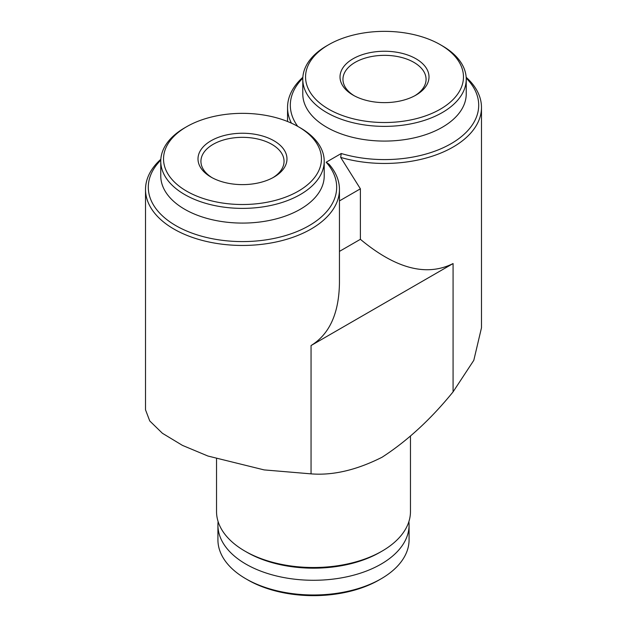 <?xml version="1.0" encoding="UTF-8"?>
<svg xmlns="http://www.w3.org/2000/svg" width="627" height="627" viewBox="0 0 627 627"><rect width="100%" height="100%" fill="white"/><g stroke="black" fill="none" stroke-linecap="round" stroke-linejoin="round"><path stroke-width="0.94" d="M466.222 78.156A94.191 54.384 180 0 1 452.553 142.815A94.191 54.384 180 0 1 341.245 153.513L326.158 162.228L328.979 164.164A96.966 55.983 180 0 1 339.45 189.472A96.966 55.983 180 0 1 242.484 245.455A96.966 55.983 180 0 1 145.519 189.472L145.519 409.823L149.751 420.952L162.409 433.281L182.473 445.397L207.929 456.033L264.147 469.905L311.055 473.863C332.961 475.611 356.63 470.07 382.062 457.24C407.284 440.922 430.953 419.134 453.078 391.867L473.808 360.313L481.473 327.827M339.45 189.472L339.45 282.777C339.019 313.241 329.551 334.167 311.055 345.548L453.078 263.552C426.626 276.82 395.731 268.74 360.384 239.31L360.384 188.813L340.688 157.408L341.245 153.513M339.45 200.906L360.384 188.813M339.45 251.396L360.384 239.31M410.466 436.282L410.466 511.53A96.966 55.983 180 0 1 382.062 551.117A96.966 55.983 180 0 1 244.938 551.117A96.966 55.983 180 0 1 216.534 511.53L216.534 458.886M382.062 551.117L380.103 552.246A94.191 54.384 180 0 1 246.897 552.246L244.938 551.117M408.882 521.593A95.578 55.184 180 0 1 409.078 525.105A95.578 55.184 180 0 1 313.5 580.281A95.578 55.184 180 0 1 217.922 525.105A95.578 55.184 180 0 1 218.118 521.593M409.078 525.105L409.078 539.808A95.578 55.184 180 0 1 381.083 578.823A95.578 55.184 180 0 1 245.917 578.823A95.578 55.184 180 0 1 217.922 539.808L217.922 525.105M381.083 578.823L379.123 579.959A92.812 53.585 180 0 1 247.877 579.959L245.917 578.823M297.739 126.372A94.191 54.384 180 0 1 302.81 78.156M326.158 162.228A94.191 54.384 180 0 1 240.439 241.575A94.191 54.384 180 0 1 160.778 160.151M145.519 189.472A96.966 55.983 180 0 1 160.825 159.282M300.278 127.83L298.319 126.701A78.955 45.583 180 0 1 298.319 191.164A78.955 45.583 180 0 1 186.658 191.164A78.955 45.583 180 0 1 186.658 126.701A78.955 45.583 180 0 1 298.319 126.701L300.278 127.83A81.729 47.182 180 0 1 324.214 161.194A81.729 47.182 180 0 1 242.484 208.383A81.729 47.182 180 0 1 160.763 161.194A81.729 47.182 180 0 1 184.699 127.83L186.658 126.701M273.952 140.769A44.493 25.691 180 0 1 273.952 177.096A44.493 25.691 180 0 1 211.025 177.096A44.493 25.691 180 0 1 211.025 140.769A44.493 25.691 180 0 1 273.952 140.769M324.214 161.194L324.214 175.897A81.729 47.182 180 0 1 242.484 223.087A81.729 47.182 180 0 1 160.763 175.897L160.763 161.194M291.437 123.166A96.966 55.983 180 0 1 287.55 107.476A96.966 55.983 180 0 1 302.857 77.286M466.174 77.286A96.966 55.983 180 0 1 481.481 107.476A96.966 55.983 180 0 1 340.688 157.408M442.301 45.834L440.342 44.705A78.955 45.583 180 0 1 440.342 109.169A78.955 45.583 180 0 1 328.681 109.169A78.955 45.583 180 0 1 328.681 44.705A78.955 45.583 180 0 1 440.342 44.705L442.301 45.834A81.729 47.182 180 0 1 466.237 79.198A81.729 47.182 180 0 1 384.516 126.38A81.729 47.182 180 0 1 302.786 79.198A81.729 47.182 180 0 1 326.722 45.834L328.681 44.705M415.975 58.773A44.493 25.691 180 0 1 415.975 95.1A44.493 25.691 180 0 1 353.048 95.1A44.493 25.691 180 0 1 353.048 58.773A44.493 25.691 180 0 1 415.975 58.773M466.237 79.198L466.237 93.901A81.729 47.182 180 0 1 384.516 141.083A81.729 47.182 180 0 1 302.786 93.901L302.786 79.198M212.098 177.7A41.554 23.991 180 0 1 200.93 161.335A41.554 23.991 180 0 1 226.582 139.163A41.554 23.991 180 0 1 271.875 144.367A41.554 23.991 180 0 1 284.047 161.335A41.554 23.991 180 0 1 272.878 177.7M354.122 95.696A41.554 23.991 180 0 1 342.953 79.331A41.554 23.991 180 0 1 368.613 57.167A41.554 23.991 180 0 1 413.898 62.371A41.554 23.991 180 0 1 426.07 79.331A41.554 23.991 180 0 1 414.902 95.696M311.055 473.863L311.055 345.548M453.078 391.867L453.078 263.552M287.55 107.476L287.55 121.497M481.481 107.476L481.481 327.827"/></g></svg>
